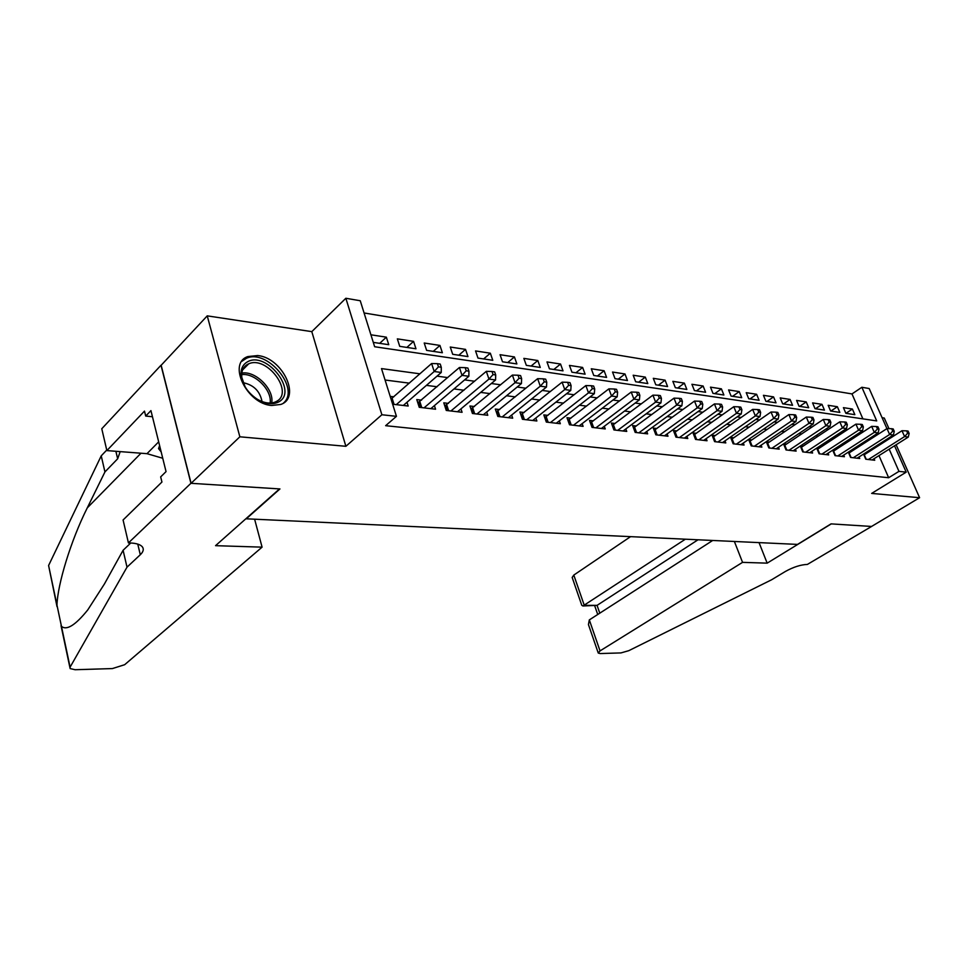 <?xml version="1.0" encoding="UTF-8"?>
<svg xmlns="http://www.w3.org/2000/svg" width="968" height="968" viewBox="0 0 968 968"><rect width="100%" height="100%" fill="white"/><g stroke="black" fill="none" stroke-linecap="round" stroke-linejoin="round"><path stroke-width="1.45" d="M257.706 355.546L247.881 356.563C227.165 363.194 246.876 404.079 271.718 405.483L280.793 404.442C301.435 397.582 282.39 357.7 257.706 355.546M862.899 418.866L851.985 393.928L861.871 387.273L869.179 388.531L886.93 428.618M888.975 428.642L884.268 418.043L882.102 417.716M894.529 445.776L906.205 472.154L871.66 493.414L919.6 497.709L871.575 526.447L831.04 523.882L797.535 544.403L246.283 518.812L279.946 488.937L191.083 483.31L161.16 365.275L207.237 315.858L239.858 436.798L345.879 446.296L381.888 414.752L345.854 298.265L360.253 300.745L374.652 346.738L876.718 420.911L861.871 387.273M345.879 446.296L311.805 331.637L207.237 315.858M311.805 331.637L345.854 298.265M851.985 393.928L364.077 312.966M919.6 497.709L896.126 444.76M892.556 436.713L892.157 435.818M191.083 483.31L239.858 436.798M863.553 454.077L865.779 459.207L874.721 460.248L874.056 458.723M848.319 452.141L850.594 457.44L859.741 458.505L859.064 456.932M832.71 450.156L835.033 455.638L844.411 456.727L843.721 455.105M816.714 448.124L819.097 453.786L828.705 454.899L828.003 453.218M800.318 446.03L802.762 451.887L812.612 453.024L811.886 451.294M783.523 443.889L786.028 449.939L796.12 451.112L795.369 449.321M769.342 442.086L766.305 441.723L768.846 447.942L779.204 449.14L778.441 447.289M751.797 439.968L748.688 439.593L751.241 445.897L761.864 447.131L761.078 445.207M733.805 437.802L730.61 437.415L733.163 443.792L744.065 445.062L743.267 443.078M715.328 435.576L712.049 435.176L714.602 441.638L725.794 442.933L724.971 440.876M696.367 433.289L692.991 432.877L695.544 439.424L707.039 440.755L706.204 438.625M676.886 430.941L673.413 430.518L675.979 437.149L687.788 438.516L686.917 436.302M656.861 428.521L653.303 428.098L655.856 434.814L667.993 436.217L667.109 433.918M636.291 426.041L632.624 425.605L635.177 432.406L647.653 433.858L646.745 431.462M615.128 423.5L611.365 423.04L613.918 429.937L626.744 431.425L625.812 428.933M593.36 420.874L589.488 420.402L592.041 427.396L605.242 428.933L604.286 426.319M570.963 418.176L566.982 417.692L569.523 424.783L583.111 426.356L582.119 423.633M547.9 415.393L543.798 414.897L546.327 422.084L560.327 423.706L559.31 420.874M524.148 412.525L519.913 412.017L522.442 419.301L536.865 420.983L535.824 418.019M499.669 409.573L495.314 409.053L497.83 416.446L512.689 418.176L511.624 415.066M474.441 406.536L469.94 405.991L472.444 413.493L487.775 415.272L486.674 412.029M448.414 403.402L443.78 402.833L446.272 410.456L462.075 412.295L460.95 408.883M421.564 400.159L416.772 399.578L419.241 407.31L435.564 409.21L434.402 405.628M379.698 343.337L386.353 337.166L370.913 334.795M406.887 347.415L413.566 341.365L397.34 338.861L399.736 346.35L415.974 348.782L413.566 341.365M433.253 351.372L439.944 345.431L424.214 343.011L426.622 350.38L442.364 352.739L439.944 345.431M458.82 355.22L465.523 349.375L450.265 347.028L452.697 354.3L467.955 356.587L465.523 349.375M483.625 358.934L490.34 353.211L475.542 350.924L477.974 358.087L492.785 360.314L490.34 353.211M507.716 362.552L514.419 356.926L500.057 354.699L502.501 361.778L516.876 363.932L514.419 356.926M531.105 366.061L537.821 360.532L523.857 358.378L526.326 365.347L540.277 367.441L537.821 360.532M553.829 369.474L560.545 364.029L546.981 361.935L549.449 368.82L563.013 370.853L560.545 364.029M575.924 372.789L582.627 367.441L569.45 365.408L571.919 372.196L585.108 374.168L582.627 367.441M597.401 376.02L604.105 370.744L591.291 368.772L593.759 375.475L606.585 377.387L604.105 370.744M618.298 379.154L624.989 373.963L612.526 372.051L615.007 378.657L627.47 380.533L624.989 373.963M638.626 382.203L645.305 377.096L633.181 375.233L635.661 381.755L647.798 383.582L645.305 377.096M658.421 385.179L665.089 380.158L653.291 378.331L655.772 384.78L667.581 386.547L665.089 380.158M677.709 388.071L684.352 383.122L672.857 381.356L675.349 387.708L686.844 389.439L684.352 383.122M696.488 390.89L703.119 386.014L691.914 384.284L694.407 390.576L705.599 392.258L703.119 386.014M714.783 393.637L721.402 388.834L710.488 387.152L712.968 393.359L723.882 395.004L721.402 388.834M732.619 396.311L739.225 391.58L728.589 389.947L731.07 396.081L741.706 397.679L739.225 391.58M750.019 398.925L756.601 394.266L746.231 392.669L748.712 398.731L759.081 400.28L756.601 394.266M766.995 401.466L773.553 396.88L763.425 395.319L765.906 401.309L776.021 402.821L773.553 396.88M783.548 403.959L790.082 399.421L780.208 397.909L782.688 403.825L792.562 405.302L790.082 399.421M799.713 406.379L806.223 401.914L796.591 400.425L799.06 406.282L808.691 407.734L806.223 401.914M815.492 408.75L821.977 404.346L812.575 402.894L815.032 408.678L824.446 410.093L821.977 404.346M830.895 411.061L837.368 406.717L828.172 405.302L830.641 411.025L839.825 412.404L837.368 406.717M373.285 342.382L388.749 344.693L386.353 337.166M845.875 413.312L854.841 414.655L852.397 409.028L843.418 407.649L845.875 413.312M419.93 373.817L381.501 368.602L396.444 416.337L385.639 425.69L888.66 477.732L878.98 455.613M875.471 447.603L875.084 446.708M865.695 442.279L863.964 442.061M850.255 440.283L848.283 440.029M834.44 438.238L832.202 437.947M818.238 436.132L815.721 435.806M801.613 433.979L798.818 433.616M784.564 431.776L781.466 431.377M767.08 429.502L763.667 429.066M749.135 427.178L745.384 426.694M730.707 424.795L726.617 424.262M711.783 422.338L707.33 421.77M692.338 419.822L687.498 419.192M672.349 417.232L667.109 416.555M651.803 414.57L646.14 413.832M630.676 411.836L624.566 411.037M608.933 409.016L602.35 408.169M586.548 406.112L579.481 405.205M563.497 403.136L555.898 402.144M539.745 400.05L531.601 398.998M515.266 396.88L506.542 395.755M490.026 393.613L480.685 392.403M463.987 390.237L453.992 388.942M437.1 386.752L426.416 385.373M409.343 383.159L385.07 380.013M392.645 404.225L408.194 406.028L406.996 402.252M393.831 396.819L390.189 396.384M786.44 444.143L783.632 443.804M803.113 446.151L800.596 445.849M819.388 448.124L817.137 447.845M835.263 450.035L833.266 449.793M850.751 451.899L849.021 451.693M865.888 453.726L864.388 453.544M906.205 472.154L898.97 471.356L889.168 449.164M888.66 477.732L898.97 471.356M396.444 416.337L381.888 414.752M890.56 436.834L890.959 437.73M875.859 435.745L874.128 435.503M860.467 433.652L858.483 433.386M844.689 431.51L842.45 431.208M828.523 429.32L826.019 428.969M811.934 427.057L809.151 426.682M794.934 424.758L791.836 424.335M777.473 422.387L774.073 421.915M759.565 419.955L755.826 419.446M741.173 417.45L737.084 416.893M722.273 414.885L717.832 414.28M702.865 412.247L698.037 411.594M682.912 409.537L677.673 408.823M662.39 406.754L656.727 405.979M641.276 403.886L635.177 403.051M619.544 400.934L612.974 400.038M597.183 397.896L590.105 396.928M574.145 394.762L566.546 393.734M550.393 391.544L542.249 390.431M525.914 388.216L517.19 387.031M500.674 384.792L491.32 383.522M474.623 381.247L464.616 379.892M447.724 377.593L437.028 376.141M885.635 441.13L885.236 440.234M845.947 413.324L852.397 409.028M396.299 404.648L434.209 371.494L441.251 372.474L403.317 405.459M391.024 399.046L431.607 363.544L434.209 371.494L438.456 366.86L441.275 367.259L440.222 364.077L437.403 363.678L438.456 366.86M437.403 363.678L431.607 363.544M441.251 372.474L441.275 367.259M278.808 401.853C272.661 405.06 265.353 404.104 256.871 398.973C247.977 392.814 242.738 385.191 241.165 376.104C240.487 369.449 242.544 364.718 247.324 361.923C266.2 350.44 298.519 391.471 278.808 401.853M257.742 399.53C264.216 403.087 269.975 403.946 275.033 402.107L276.642 401.321C294.272 392.173 266.853 355.341 248.716 363.823L247.506 364.391C243.089 366.981 241.189 371.361 241.819 377.52L245.17 386.97M283.479 403.039C300.576 388.797 267.241 348.456 246.429 358.293L241.819 361.33M159.599 445.57L158.534 448.595L161.172 451.935M159.986 447.131L158.534 448.595M262.038 401.563C259.981 391.169 253.677 384.877 243.137 382.699M262.086 547.15L124.666 664.701L112.409 668.573L75.081 669.723L70.107 668.561L70.095 667.158L127.014 567.163L140.287 554.749C143.276 551.893 144.014 549.316 142.514 547.053C140.614 544.597 136.5 543.242 130.172 542.963L128.429 542.915L190.926 483.298L279.51 488.913L215.549 545.674L262.086 547.15L254.608 519.187M57.015 606.658L48.594 565.506L101.229 455.855L104.943 471.924L87.277 507.873C70.773 540.676 57.584 584.418 56.967 605.073L61.456 626.332C66.623 630.725 75.383 625.255 87.761 609.913L104.399 584.019L123.093 550.284L130.753 542.987M123.093 550.284L127.014 567.163M101.229 455.855L106.746 450.059M120.201 451.608L117.66 458.796L104.943 471.924M190.926 483.298L160.99 365.251L101.773 428.751L106.867 450.592L144.486 411.122L145.708 416.071L152.448 416.724M128.429 542.915L123.081 519.997L161.934 482.028L160.664 476.897L166.048 471.61L150.935 410.613L145.708 416.071M106.867 450.592L146.991 453.677L162.745 458.251M630.567 536.647L573.806 575.077L584.285 605.363L597.062 605.363L599.785 613.168M685.368 539.2L582.918 605.98L597.062 605.363L698.037 539.781M871.648 526.459L831.258 523.894L767.176 563.146L742.553 562.36L600.039 650.895L598.272 653.061L600.16 653.557L620.96 652.916L628.752 650.69L771.605 579.771L785.387 571.471C793.385 567.03 800.73 564.683 807.409 564.417L871.636 526.423M767.176 563.146L759.033 542.612M742.553 562.36L734.385 541.475M712.714 540.459L589.318 619.907L600.039 650.895M582.918 605.98L581.768 605.266L572.173 577.46L573.806 575.077M598.2 652.868L588.435 624.578L589.318 619.907M424.032 407.867L462.026 375.354L468.851 376.286L430.833 408.665M417.813 402.845L459.413 367.513L462.026 375.354L466.213 370.78L468.935 371.167L467.883 368.046L465.16 367.646L466.213 370.78M465.16 367.646L459.413 367.513M468.851 376.286L468.935 371.167M450.906 410.989L488.961 379.069L495.555 379.988L457.489 411.763M444.796 405.967L486.323 371.349L488.961 379.069L493.063 374.58L495.713 374.955L494.648 371.869L492.01 371.494L493.063 374.58M492.01 371.494L486.323 371.349M495.555 379.988L495.713 374.955M476.946 414.014L515.036 382.675L521.425 383.558L483.334 414.764M470.944 409.004L512.387 375.076L515.036 382.675L519.078 378.258L521.631 378.621L520.566 375.584L518.013 375.221L519.078 378.258M518.013 375.221L512.387 375.076M521.425 383.558L521.631 378.621M502.186 416.954L540.289 386.171L546.484 387.031L508.381 417.668M496.294 411.944L537.639 378.682L540.289 386.171L544.27 381.828L546.751 382.179L545.686 379.178L543.205 378.827L544.27 381.828M543.205 378.827L537.639 378.682M546.484 387.031L546.751 382.179M526.677 419.797L564.767 389.559L570.781 390.394L532.678 420.499M520.881 414.8L562.106 382.179L564.767 389.559L568.688 385.276L571.096 385.615L570.019 382.662L567.623 382.324L568.688 385.276M567.623 382.324L562.106 382.179M570.781 390.394L571.096 385.615M550.441 422.556L588.508 392.839L594.34 393.649L556.273 423.234M544.742 417.583L585.846 385.566L588.508 392.839L592.38 388.628L594.703 388.954L593.626 386.05L591.303 385.712L592.38 388.628M591.303 385.712L585.846 385.566M594.34 393.649L594.703 388.954M573.504 425.242L611.546 396.033L617.197 396.807L579.166 425.896M567.901 420.281L608.872 388.858L611.546 396.033L615.346 391.871L617.608 392.197L616.531 389.33L614.281 389.003L615.346 391.871M614.281 389.003L608.872 388.858M617.197 396.807L617.608 392.197M595.913 427.844L633.895 399.119L639.388 399.881L601.406 428.485M590.395 422.907L631.221 392.04L633.895 399.119L637.646 395.029L639.848 395.343L638.771 392.512L636.569 392.197L637.646 395.029M636.569 392.197L631.221 392.04M639.388 399.881L639.848 395.343M617.681 430.373L655.602 402.119L660.938 402.857L623.029 430.99M612.26 425.46L652.928 395.15L655.602 402.119L659.305 398.09L661.434 398.392L660.357 395.609L658.228 395.295L659.305 398.09M658.228 395.295L652.928 395.15M660.938 402.857L661.434 398.392M638.844 432.829L676.692 405.048L681.871 405.761L644.035 433.434M633.508 427.941L674.006 398.151L676.692 405.048L680.335 401.067L682.404 401.357L681.327 398.61L679.258 398.308L680.335 401.067M679.258 398.308L674.006 398.151M681.871 405.761L682.404 401.357M659.426 435.225L697.19 407.879L702.224 408.569L664.471 435.818M654.162 430.349L694.504 401.079L697.19 407.879L700.771 403.959L702.792 404.237L701.715 401.526L699.707 401.236L700.771 403.959M699.707 401.236L694.504 401.079M702.224 408.569L702.792 404.237M679.439 437.548L717.106 410.638L722.007 411.315L684.364 438.117M675.979 437.149L674.26 432.708L714.432 403.922L717.106 410.638L720.652 406.766L722.612 407.044L721.535 404.37L719.575 404.079L720.652 406.766M719.575 404.079L714.432 403.922M722.007 411.315L722.612 407.044M698.92 439.811L736.491 413.312L741.246 413.977L703.712 440.367M693.814 434.995L733.805 406.693L736.491 413.312L739.988 409.5L741.887 409.766L740.81 407.129L738.911 406.85L739.988 409.5M738.911 406.85L733.805 406.693M741.246 413.977L741.887 409.766M717.881 442.025L755.342 415.925L759.977 416.567L722.551 442.558M712.859 437.221L752.668 409.391L755.342 415.925L758.791 412.162L760.642 412.416L759.565 409.815L757.714 409.549L758.791 412.162M757.714 409.549L752.668 409.391M759.977 416.567L760.642 412.416M736.358 444.167L773.698 418.454L778.199 419.084L740.895 444.699M731.397 439.399L771.024 412.005L773.698 418.454L777.098 414.752L778.901 415.006L777.824 412.429L776.021 412.162L777.098 414.752M776.021 412.162L771.024 412.005M778.199 419.084L778.901 415.006M754.35 446.26L791.558 420.935L795.962 421.54L758.779 446.768M749.462 441.517L788.896 414.558L791.558 420.935L794.922 417.269L796.676 417.523L795.611 414.969L793.857 414.715L794.922 417.269M793.857 414.715L788.896 414.558M795.962 421.54L796.676 417.523M771.883 448.293L808.97 423.343L813.253 423.936L776.203 448.801M767.067 443.574L806.308 417.051L808.97 423.343L812.285 419.725L813.991 419.967L812.926 417.45L811.22 417.208L812.285 419.725M811.22 417.208L806.308 417.051M813.253 423.936L813.991 419.967M788.98 450.277L825.922 425.69L830.096 426.259L793.191 450.773M784.225 445.595L823.272 419.471L825.922 425.69L829.201 422.121L830.871 422.351L829.806 419.87L828.136 419.628L829.201 422.121M828.136 419.628L823.272 419.471M830.096 426.259L830.871 422.351M805.654 452.213L842.45 427.977L846.528 428.534L809.756 452.697M800.96 447.555L839.813 421.83L842.45 427.977L845.693 424.444L847.315 424.674L846.25 422.229L844.628 421.988L845.693 424.444M844.628 421.988L839.813 421.83M846.528 428.534L847.315 424.674M821.917 454.113L858.568 430.203L862.536 430.748L825.922 454.573M817.282 449.467L855.93 424.129L858.568 430.203L861.762 426.719L863.347 426.949L862.294 424.516L860.709 424.299L861.762 426.719M860.709 424.299L855.93 424.129M862.536 430.748L863.347 426.949M837.792 455.952L874.285 432.369L878.158 432.914L841.688 456.412M833.206 451.342L871.66 426.38L874.285 432.369L877.444 428.945L878.992 429.163L877.94 426.767L876.391 426.537L877.444 428.945M876.391 426.537L871.66 426.38M878.158 432.914L878.992 429.163M853.28 457.755L889.628 434.499L893.404 435.019L857.091 458.191M848.755 453.169L887.003 428.57L889.628 434.499L892.738 431.099L894.25 431.317L893.198 428.945L891.685 428.727L892.738 431.099M891.685 428.727L887.003 428.57M893.404 435.019L894.25 431.317M868.393 459.51L904.596 436.568L908.274 437.076L872.12 459.945M863.928 454.96L901.97 430.712L904.596 436.568L907.669 433.216L909.146 433.422L908.093 431.087L906.617 430.869L907.669 433.216M906.617 430.869L901.97 430.712M908.274 437.076L909.146 433.422M392.802 404.237L391.157 398.973M394.049 404.382L392.149 398.308M241.806 373.103C255.528 370.49 274.501 389.535 271.669 402.954M270.12 403.063C272.335 390.273 254.753 372.632 241.673 374.652M137.771 544.113L140.287 554.749M117.66 458.796L115.882 451.282M48.594 565.506L56.967 605.073M61.456 626.332L70.095 667.158M87.277 507.873L140.989 453.218M158.679 441.844L146.991 453.677M420.536 407.467L418.878 402.277M421.782 407.613L419.87 401.623M447.41 410.589L445.74 405.483M448.644 410.734L446.72 404.83M473.437 413.614L471.767 408.581M474.683 413.759L472.735 407.939M498.689 416.542L496.995 411.581M499.924 416.688L497.976 410.964M523.168 419.386L521.474 414.498M524.402 419.531L522.442 413.893M546.932 422.157L545.238 417.329M548.166 422.29L546.194 416.724M570.007 424.831L568.301 420.076M571.229 424.976L569.257 419.483M592.416 427.433L590.71 422.75M593.638 427.578L591.666 422.169M614.196 429.974L612.49 425.339M615.406 430.107L613.434 424.771M635.359 432.43L633.653 427.868M636.569 432.575L634.597 427.299M655.953 434.826L654.235 430.312M657.151 434.959L655.167 429.756M677.176 437.294L675.192 432.151M696.658 439.557L694.685 434.487M715.63 441.759L713.646 436.749M734.107 443.901L732.135 438.964M752.112 445.994L750.127 441.118M769.657 448.039L767.672 443.211M786.754 450.023L784.782 445.256M803.428 451.959L801.468 447.252M819.702 453.847L817.742 449.2M835.578 455.698L833.617 451.1M851.078 457.501L849.117 452.951M866.203 459.255L864.255 454.766M247.881 356.563L245.981 358.487M241.819 377.52L241.165 376.104M242.629 369.921L248.716 363.823M61.044 625.691L69.914 667.617M594.763 605.98L597.728 614.486"/></g></svg>
